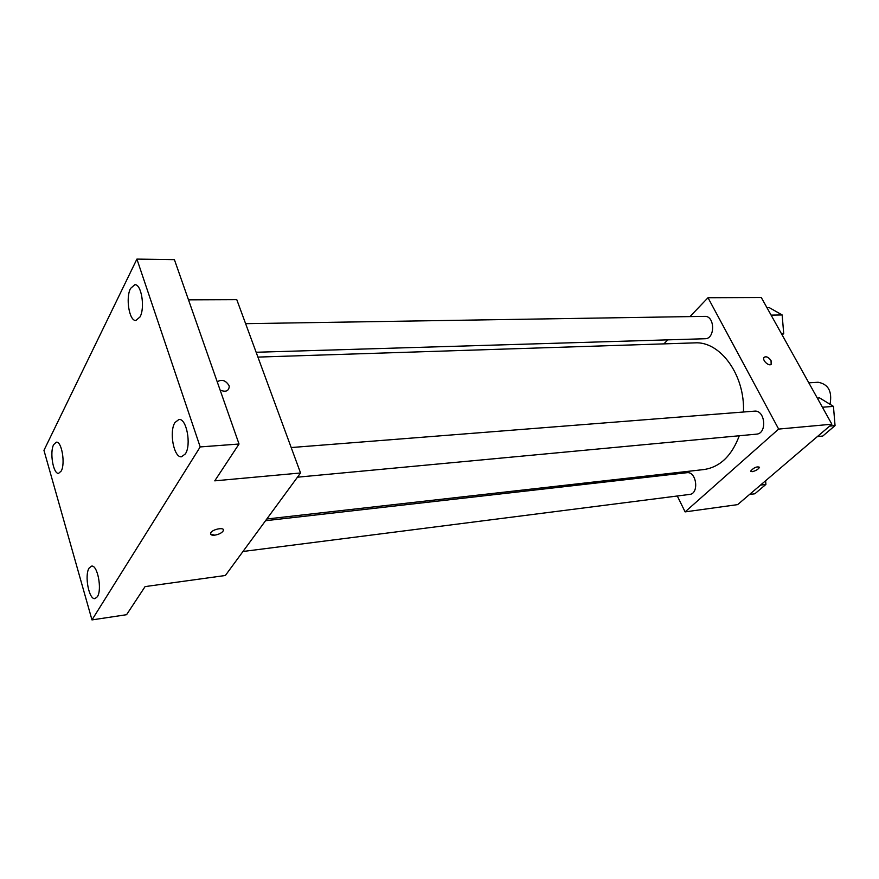 <?xml version="1.0" encoding="UTF-8"?>
<svg xmlns="http://www.w3.org/2000/svg" width="879" height="879" viewBox="0 0 879 879"><rect width="100%" height="100%" fill="white"/><g stroke="black" fill="none" stroke-linecap="round" stroke-linejoin="round"><path stroke-width="1.32" d="M830.029 404.285C832.369 391.507 828.392 384.167 818.107 382.255L808.823 382.837M689.971 316.605L708.002 297.728L761.291 297.509L831.864 424.205L737.635 504.623L685.115 511.886L677.302 495.998M708.002 297.728L778.651 429.084L831.864 424.205M778.651 429.084L685.115 511.886M759.544 467.232L759.544 467.243C758.379 469.276 755.929 470.759 752.193 471.693L750.699 471.045C753.907 467.54 756.852 466.277 759.544 467.243C758.379 469.287 755.929 470.77 752.193 471.693L750.754 471.353M266.809 518.995L703.903 469.551C719.945 467.156 731.735 455.893 739.283 435.753M743.447 412.009C745.172 375.036 720.132 340.909 694.685 342.876L257.921 357.094M663.909 343.887L667.754 339.854M666.963 474.979L666.381 473.792M256.141 352.259L705.079 338.734C715.341 339.008 715.001 315.627 704.727 316.363L245.615 323.67M297.465 477.187L756.434 434.149C767.433 433.71 765.29 409.691 754.391 411.152L291.202 447.543M242.978 551.485L689.608 494.427C699.431 493.734 696.542 471.045 686.851 472.715L265.546 520.709M764.258 357.193C766.455 356.16 768.718 357.281 771.048 360.577L771.465 363.895C769.883 367.268 762.016 360.676 763.95 357.588C765.983 355.94 768.345 356.94 771.048 360.577L771.158 364.291M300.552 472.979L225.365 575.492L145.079 586.601L126.565 614.707L91.976 619.904L43.95 450.345L136.904 259.096L174.405 259.657L239.033 444.016L214.762 480.846L300.552 472.979L236.781 299.651L188.491 299.838M136.904 259.096L200.192 446.928L239.033 444.016M200.192 446.928L91.976 619.904M223.387 529.773L223.266 530.817C221.783 532.982 218.937 534.432 214.729 535.168C211.476 535.421 210.125 534.707 210.674 533.015C212.322 529.026 225.496 526.752 223.266 530.817C221.783 532.982 218.937 534.432 214.729 535.168L210.553 534.069M228.969 385.463L229.254 386.639C228.672 391.166 225.639 392.309 220.124 390.078C225.639 392.309 228.672 391.166 229.243 386.65L228.969 385.474C225.639 380.277 221.728 379.058 217.234 381.827C221.728 379.058 225.639 380.266 228.969 385.463M140.003 316.945L135.871 320.472C129.279 321.285 125.422 297.827 130.553 288.411L134.828 284.708C141.398 283.873 145.266 307.738 140.003 316.945M61.233 471.012L58.64 473.32C53.311 474.451 49.466 452.169 53.663 444.62L56.344 442.181C61.662 441.016 65.529 463.629 61.233 471.012M97.338 596.764L95.031 598.588C89.021 600.181 84.23 575.316 89.109 568.087L91.526 566.131C97.503 564.483 102.338 589.732 97.338 596.764M185.348 453.905L181.557 456.761C173.921 458.179 168.878 431.721 174.965 422.524L178.92 419.481C186.524 418.052 191.6 444.95 185.348 453.905M766.927 307.617L769.213 307.595L782.156 314.946L783.705 333.559L782.189 335.009M771.103 315.121L782.156 314.946M781.42 333.624L783.705 333.559M765.609 480.747L765.906 484.406L754.874 493.778L749.501 494.492M760.522 485.087L765.906 484.406M817.316 398.088L819.602 397.923L833.446 406.373L835.05 425.612L822.777 436.039L817.36 436.577M822.425 407.241L833.446 406.373M829.622 426.117L835.05 425.612"/></g></svg>
